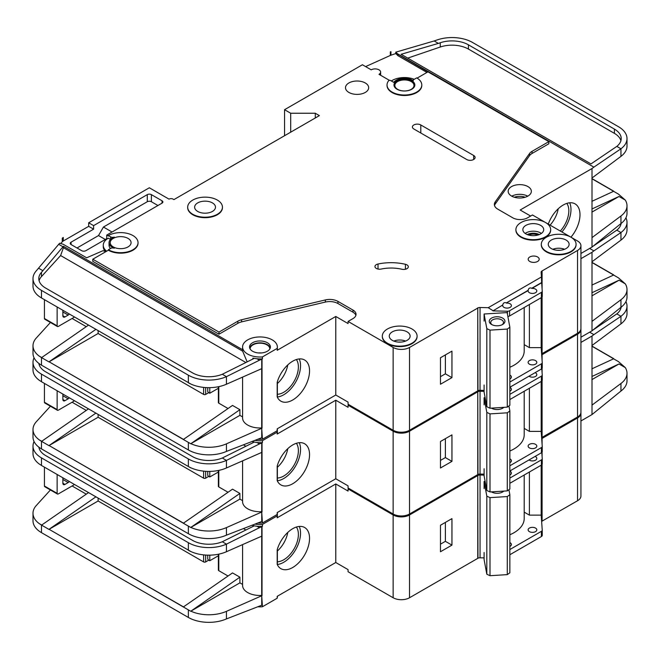 <?xml version="1.0" encoding="UTF-8"?>
<svg xmlns="http://www.w3.org/2000/svg" width="660" height="660" viewBox="0 0 660 660"><rect width="100%" height="100%" fill="white"/><g stroke="black" fill="none" stroke-linecap="round" stroke-linejoin="round"><path stroke-width="0.99" d="M491.568 324.481L491.568 324.481A7.821 4.513 180 0 1 491.568 318.087A7.821 4.513 180 0 1 502.631 318.087A7.821 4.513 180 0 1 502.631 324.481A7.821 4.513 180 0 1 491.568 324.481M502.07 324.769A6.377 3.679 0 0 0 503.473 322.468A6.377 3.679 0 0 0 501.608 319.861A6.377 3.679 0 0 0 494.662 319.069A6.377 3.679 0 0 0 490.726 322.468A6.377 3.679 0 0 0 492.129 324.769M486.816 328.647L490.001 330.132L507.284 329.068L507.284 407.137L509.858 405.298L509.858 327.22L507.144 312.584L484.093 314.012L486.816 328.647L486.816 406.725L490.001 408.21L507.284 407.137M507.284 329.068L509.858 327.22M509.858 367.257A34.765 20.072 0 0 0 524.205 351.004L524.205 307.51M484.093 384.986L484.093 392.081L486.816 406.725M484.093 314.012L484.093 321.115M490.001 330.132L490.001 408.21M44.434 318.524L57.139 325.858A1.452 0.833 120 0 0 57.437 326.518L44.74 319.192A1.452 0.833 -60 0 1 44.434 318.524L44.434 299.681M57.139 325.858L57.139 307.007M57.437 326.518A1.452 0.833 120 0 0 57.956 326.543A5.791 3.349 120 0 0 58.781 326.164L73.12 317.889A5.791 3.349 120 0 0 74.365 316.948M62.873 310.315L62.873 315.76A2.896 1.675 120 0 0 63.475 317.08A2.896 1.675 120 0 0 64.927 316.94L68.203 315.051A2.896 1.675 120 0 0 69.308 314.028M269.825 348.967A9.85 5.684 0 0 0 269.825 348.876A9.85 5.684 0 0 0 266.937 344.858A9.85 5.684 0 0 0 256.204 343.621A9.85 5.684 0 0 0 250.115 348.876A9.85 5.684 0 0 0 250.123 348.967M258.035 439.288A17.383 10.04 0 0 0 262.433 439.246L277.183 430.733A17.383 10.04 0 0 0 277.357 429.313L277.357 428.736M261.698 368.676L261.698 427.944L262.433 439.246M262.433 356.92L277.183 348.406A17.383 10.04 0 0 0 277.357 346.987A17.383 10.04 0 0 0 272.266 339.883A17.383 10.04 0 0 0 253.316 337.714A17.383 10.04 0 0 0 242.583 346.987A17.383 10.04 0 0 0 247.681 354.082A17.383 10.04 0 0 0 262.433 356.92L262.433 358.817A17.383 10.04 180 0 1 256.954 358.76L252.912 358.141L252.912 359.015M105.938 251.625L102.935 250.717L86.65 257.804L63.286 244.315L59.681 243.218L58.699 244.299L62.989 246.774L63.434 246.287L63.434 247.706L242.657 351.178L242.657 349.759A17.383 10.04 180 0 1 242.583 348.876L242.583 346.987M242.657 351.178L246.98 361.474M249.67 347.927A10.428 6.022 180 0 1 256.748 343.15A10.428 6.022 180 0 1 267.349 344.619A10.428 6.022 180 0 1 270.27 347.927M267.349 342.73A10.428 6.022 0 0 0 255.981 341.418A10.428 6.022 0 0 0 249.538 346.987A10.428 6.022 0 0 0 252.599 351.244A10.428 6.022 0 0 0 263.959 352.547A10.428 6.022 0 0 0 270.402 346.987A10.428 6.022 0 0 0 267.349 342.73M537.867 235.051A7.392 4.265 0 0 0 528.693 235.051M406.964 264.883A4.636 2.673 180 0 1 408.317 266.772A4.636 2.673 180 0 1 401.948 269.255A28.974 16.731 180 0 0 381.183 269.049A4.636 2.673 180 0 1 374.962 266.533A4.636 2.673 180 0 1 378.015 264.016A38.247 22.085 180 0 1 405.421 264.289A4.636 2.673 180 0 1 406.964 264.883M389.425 80.347L379.005 74.332A5.503 3.176 0 0 0 380.622 72.088A5.503 3.176 0 0 0 379.005 69.836A5.503 3.176 0 0 0 371.217 69.836L362.414 64.754L284.559 109.7L290.705 113.248L315.29 113.248L319.382 115.615L173.918 199.6L173.101 199.13A2.896 1.675 0 0 0 169.001 199.13L149.333 187.77L88.688 222.783L93.604 225.621L93.604 229.168L88.688 226.33L88.688 222.783M570.966 237.204L545.589 222.552A17.383 10.04 0 0 0 526.63 220.374A17.383 10.04 0 0 0 515.897 229.647A17.383 10.04 0 0 0 520.987 236.742A17.383 10.04 0 0 0 539.929 238.92A17.383 10.04 0 0 0 550.663 229.647A17.383 10.04 0 0 0 545.572 222.544L532.463 214.978L527.546 217.816A10.428 6.022 0 0 1 512.795 217.816L497.755 209.137A11.591 6.691 0 0 1 494.365 204.402A11.591 6.691 0 0 1 495.231 201.869L529.526 153.532L529.526 155.661A11.591 6.691 180 0 1 532.059 153.466L548.848 143.764L548.848 141.636L532.059 151.338A11.591 6.691 0 0 0 529.526 153.532M550.663 229.878A17.383 10.04 180 0 1 550.663 230.117A17.383 10.04 180 0 1 539.929 239.39A17.383 10.04 180 0 1 520.987 237.212A17.383 10.04 180 0 1 515.897 230.117A17.383 10.04 180 0 1 515.897 229.878M546.389 251.41A17.383 10.04 0 0 0 565.339 253.588A17.383 10.04 0 0 0 576.073 244.315A17.383 10.04 0 0 0 570.982 237.212A17.383 10.04 0 0 0 552.032 235.042A17.383 10.04 0 0 0 541.299 244.315A17.383 10.04 0 0 0 546.389 251.41M576.064 244.547A17.383 10.04 180 0 1 576.073 244.786A17.383 10.04 180 0 1 565.339 254.059A17.383 10.04 180 0 1 546.389 251.881A17.383 10.04 180 0 1 541.299 244.786A17.383 10.04 180 0 1 541.307 244.547M192.769 214.269A17.383 10.04 0 0 0 211.712 216.447A17.383 10.04 0 0 0 222.445 207.174A17.383 10.04 0 0 0 217.354 200.071A17.383 10.04 0 0 0 198.412 197.901A17.383 10.04 0 0 0 187.679 207.174A17.383 10.04 0 0 0 192.769 214.269M222.445 207.405A17.383 10.04 180 0 1 222.445 207.644A17.383 10.04 180 0 1 211.712 216.917A17.383 10.04 180 0 1 192.769 214.739A17.383 10.04 180 0 1 187.679 207.644A17.383 10.04 180 0 1 187.679 207.405M212.438 202.909A10.428 6.022 0 0 0 201.069 201.605A10.428 6.022 0 0 0 194.634 207.174A10.428 6.022 0 0 0 197.686 211.431A10.428 6.022 0 0 0 209.055 212.734A10.428 6.022 0 0 0 215.49 207.174A10.428 6.022 0 0 0 212.438 202.909M108.355 235.562L110.616 236.858A2.896 1.675 180 0 0 114.262 237.072A11.591 6.691 180 0 0 109.065 242.657A11.591 6.691 180 0 0 114.262 248.234A2.896 1.675 180 0 0 110.616 248.449L108.355 249.752A17.383 10.04 0 0 0 127.306 251.93A17.383 10.04 0 0 0 138.039 242.657A17.383 10.04 0 0 0 132.949 235.562A17.383 10.04 0 0 0 108.355 235.562L108.355 236.032L106.722 235.084L106.722 238.631L85.825 250.701A2.896 1.675 180 0 1 81.724 250.701L71.074 244.547A2.896 1.675 180 0 1 70.224 243.367A2.896 1.675 180 0 1 71.074 242.187L93.604 229.168M387.403 343.2A17.383 10.04 0 0 0 406.354 345.378A17.383 10.04 0 0 0 417.087 336.105A17.383 10.04 0 0 0 411.988 329.002A17.383 10.04 0 0 0 393.046 326.832A17.383 10.04 0 0 0 382.313 336.105A17.383 10.04 0 0 0 387.403 343.2M417.079 336.336A17.383 10.04 180 0 1 417.087 336.575A17.383 10.04 180 0 1 406.354 345.848A17.383 10.04 180 0 1 387.403 343.67A17.383 10.04 180 0 1 382.313 336.575A17.383 10.04 180 0 1 382.322 336.336M393.987 85.214A10.428 6.022 180 0 1 400.612 79.843A10.428 6.022 180 0 1 411.79 81.197A10.428 6.022 180 0 1 414.835 85.214M411.79 80.718A10.428 6.022 0 0 0 400.422 79.415A10.428 6.022 0 0 0 393.979 84.983A10.428 6.022 0 0 0 397.039 89.24A10.428 6.022 0 0 0 408.4 90.544A10.428 6.022 0 0 0 414.843 84.983A10.428 6.022 0 0 0 411.79 80.718M421.798 84.983A17.383 10.04 0 0 1 404.415 95.015A17.383 10.04 0 0 1 387.024 84.983A17.383 10.04 0 0 1 388.674 80.71A1.155 0.668 180 0 1 390.547 80.52L393.739 82.368A11.591 6.691 180 0 1 412.607 80.248A11.591 6.691 180 0 1 413.317 80.701A1.155 0.668 180 0 1 413.053 80.272A1.155 0.668 180 0 1 413.391 79.794L416.707 77.88A17.383 10.04 0 0 1 421.798 84.983L421.798 85.453A17.383 10.04 180 0 1 404.415 95.494A17.383 10.04 180 0 1 387.024 85.453A17.383 10.04 180 0 1 387.032 85.214M560.307 231.058A20.707 11.954 120 0 0 566.824 203.404M550.06 225.142A20.707 11.954 120 0 0 558.22 208.783M548.279 224.111A23.76 13.72 -60 0 1 563.194 205.037A23.76 13.72 -60 0 1 575.074 203.866A23.76 13.72 -60 0 1 570.933 237.188M561.916 231.982A23.76 13.72 120 0 0 569.679 202.801M540.655 225.39A10.428 6.022 0 0 0 529.287 224.078A10.428 6.022 0 0 0 522.852 229.647A10.428 6.022 0 0 0 525.904 233.904A10.428 6.022 0 0 0 537.273 235.208A10.428 6.022 0 0 0 543.708 229.647A10.428 6.022 0 0 0 540.655 225.39M365.277 82.97A11.591 6.691 0 0 0 352.646 81.518A11.591 6.691 0 0 0 345.493 87.697A11.591 6.691 0 0 0 348.892 92.433A11.591 6.691 0 0 0 361.515 93.885A11.591 6.691 0 0 0 368.676 87.697A11.591 6.691 0 0 0 365.277 82.97M411.172 81.551A9.562 5.519 0 0 0 400.752 80.355A9.562 5.519 0 0 0 394.853 85.453A9.562 5.519 0 0 0 397.65 89.356A9.562 5.519 0 0 0 408.07 90.552A9.562 5.519 0 0 0 413.977 85.453A9.562 5.519 0 0 0 411.172 81.551M128.032 238.4A10.428 6.022 0 0 0 116.663 237.088A10.428 6.022 0 0 0 110.22 242.657A10.428 6.022 0 0 0 113.273 246.914A10.428 6.022 0 0 0 124.641 248.218A10.428 6.022 0 0 0 131.084 242.657A10.428 6.022 0 0 0 128.032 238.4M566.065 240.05A10.428 6.022 0 0 0 554.697 238.747A10.428 6.022 0 0 0 548.254 244.315A10.428 6.022 0 0 0 551.306 248.572A10.428 6.022 0 0 0 562.675 249.876A10.428 6.022 0 0 0 569.118 244.315A10.428 6.022 0 0 0 566.065 240.05M407.072 331.848A10.428 6.022 0 0 0 395.711 330.536A10.428 6.022 0 0 0 389.268 336.105A10.428 6.022 0 0 0 392.32 340.362A10.428 6.022 0 0 0 403.689 341.665A10.428 6.022 0 0 0 410.132 336.105A10.428 6.022 0 0 0 407.072 331.848M537.587 256.971A5.503 3.176 0 0 0 531.581 256.278A5.503 3.176 0 0 0 528.182 259.215A5.503 3.176 0 0 0 529.798 261.467A5.503 3.176 0 0 0 535.796 262.152A5.503 3.176 0 0 0 539.195 259.215A5.503 3.176 0 0 0 537.587 256.971M492.954 310.885L502.755 304.994L492.954 310.885L507.424 311.231A2.896 1.675 0 0 0 509.594 310.745L541.398 292.38A2.896 1.675 0 0 0 542.248 291.2A2.896 1.675 0 0 0 542.239 291.134L541.645 282.538L531.844 288.197C529.807 287.512 528.577 288.222 528.157 290.326L528.157 290.565A4.348 2.508 0 0 0 528.115 290.92A4.348 2.508 0 0 0 529.386 292.693A4.348 2.508 0 0 0 534.121 293.238A4.348 2.508 0 0 0 536.811 290.92A4.348 2.508 0 0 0 535.532 289.146A4.348 2.508 0 0 0 531.844 288.436L541.645 282.777M528.157 290.326L506.443 302.866C504.405 302.173 503.176 302.882 502.755 304.994M506.443 302.866L528.157 290.565M502.755 305.233A4.348 2.508 0 0 0 502.714 305.588A4.348 2.508 0 0 0 503.984 307.362A4.348 2.508 0 0 0 508.72 307.906A4.348 2.508 0 0 0 511.401 305.588A4.348 2.508 0 0 0 510.13 303.806A4.348 2.508 0 0 0 506.443 303.097M527.951 186.59A11.591 6.691 0 0 0 515.32 185.138A11.591 6.691 0 0 0 508.167 191.317A11.591 6.691 0 0 0 511.566 196.053A11.591 6.691 0 0 0 524.197 197.505A11.591 6.691 0 0 0 531.349 191.317A11.591 6.691 0 0 0 527.951 186.59M509.858 378.947A4.348 2.508 0 0 0 511.401 377.033A4.348 2.508 0 0 0 510.13 375.26A4.348 2.508 0 0 0 509.858 375.111M535.532 360.591A4.348 2.508 0 0 0 530.797 360.046A4.348 2.508 0 0 0 528.115 362.365A4.348 2.508 0 0 0 529.386 364.138A4.348 2.508 0 0 0 534.121 364.683A4.348 2.508 0 0 0 536.811 362.365A4.348 2.508 0 0 0 535.532 360.591M277.357 394.276A20.707 11.954 120 0 0 283.734 392.279A20.707 11.954 120 0 0 296.439 376.456A20.707 11.954 120 0 0 296.381 359.543M277.357 383.542A20.707 11.954 120 0 0 287.776 364.922M292.751 361.177A23.76 13.72 -60 0 1 304.631 360.005A23.76 13.72 -60 0 1 308.269 379.038A23.76 13.72 -60 0 1 292.751 399.976A23.76 13.72 -60 0 1 280.871 401.156A23.76 13.72 -60 0 1 277.183 396.85L277.183 382.288A23.76 13.72 -60 0 1 292.751 361.177M299.236 358.941A23.76 13.72 -60 0 1 283.734 394.771A23.76 13.72 -60 0 1 277.357 397.007M98.117 330.66L98.117 333.498L203.626 394.416L203.626 387.387M218.79 401.989L218.79 386.644L218.79 403.169L228.047 408.515M183.472 439.387L49.079 361.796L183.348 439.486L232.518 405.421L239.893 409.678L239.893 415.354L242.583 416.914M72.097 318.475L86.27 326.659M256.954 358.76L259.446 360.203L261.731 359.197A2.896 1.675 0 0 0 262.02 359.048L262.02 428.134A2.896 1.675 0 0 1 261.731 428.274L226.438 443.842L226.438 451.415L261.731 437.737A2.896 1.675 180 0 0 262.02 437.596M277.183 430.733L277.183 428.843L335.775 395.01L348.067 402.105L348.067 404.233L393.145 430.262A11.591 6.691 0 0 0 409.53 430.262L477.757 390.868L477.757 307.832L477.964 390.753A2.896 1.675 0 0 1 480.051 390.308L484.093 390.406M262.02 368.511A2.896 1.675 180 0 1 261.731 368.659L226.438 384.227A28.974 16.731 180 0 1 190.856 384.046A28.974 16.731 180 0 1 188.364 382.767L190.856 384.046M261.698 427.944A17.383 10.04 180 0 1 242.583 417.962L242.583 377.108M239.893 415.354L190.856 443.668A28.974 16.731 0 0 0 226.438 443.842M252.912 358.141L253.721 358.611L222.296 374.261L226.438 376.654L226.438 384.227M259.446 360.203L226.438 376.654A28.974 16.731 0 0 1 188.364 375.193L188.364 382.767M63.434 246.287L242.657 349.759M277.357 346.987L277.357 348.876A17.383 10.04 180 0 1 277.183 350.295L335.775 316.47L335.775 395.01M138.031 242.897A17.383 10.04 180 0 1 138.039 243.127A17.383 10.04 180 0 1 127.306 252.4A17.383 10.04 180 0 1 108.355 250.222L92.788 259.215L218.996 332.079L237.839 321.205A11.591 6.691 0 0 1 241.634 319.745L325.363 299.937A11.591 6.691 0 0 1 337.953 301.397L352.984 310.076A10.428 6.022 0 0 1 356.045 314.341A10.428 6.022 0 0 1 352.984 318.599L348.067 321.436L348.067 323.565L335.775 316.47M352.984 310.076L352.984 312.205A10.428 6.022 180 0 1 355.88 315.406M352.984 312.205L337.953 303.526A11.591 6.691 180 0 0 325.363 302.065L241.634 321.874A11.591 6.691 180 0 0 237.839 323.334L218.996 334.207L218.996 332.079M92.788 259.215L92.788 261.343L218.996 334.207M262.02 359.048L262.433 358.817M245.891 362.513L60.613 255.544L41.456 276.606A23.183 13.381 0 0 0 39.089 280.698M218.369 388.278L209.773 393.236L209.773 387.659M209.773 393.236L208.956 392.766A2.896 1.675 -120 0 1 207.727 391.578L207.727 387.651M208.758 392.642L205.681 394.416A1.452 0.833 180 0 1 203.626 394.416M530.615 216.043L520.171 210.012L592.004 168.531L592.004 247.079L580.932 253.473M541.885 353.727L577.533 333.267A11.591 6.691 0 0 0 580.932 328.531L580.932 245.734A11.591 6.691 0 0 0 577.533 240.999L570.991 237.221M541.885 297.206L541.885 353.851A2.896 1.675 0 0 0 541.637 354.032M492.954 310.654L488.227 307.7L541.456 276.969L541.117 272.25A2.896 1.675 0 0 1 541.117 272.184A2.896 1.675 0 0 1 541.885 271.046L577.533 250.462A11.591 6.691 0 0 0 580.932 245.734M477.964 307.948A2.896 1.675 0 0 1 480.051 307.51L488.227 307.7M541.456 276.969L541.645 282.538M541.183 297.709L541.183 347.63L529.394 347.63L529.394 304.516M509.858 382.033L541.398 363.825A2.896 1.675 0 0 0 542.248 362.645A2.896 1.675 0 0 0 542.239 362.579L541.183 347.63M509.594 310.745L509.594 315.95A2.896 1.675 180 0 1 507.853 316.429M509.594 315.95L541.398 297.586A2.896 1.675 180 0 0 542.248 296.406A2.896 1.675 180 0 0 542.239 296.332L542.239 291.266M417.103 78.127L427.969 71.849L548.848 141.636M162.038 200.78L162.038 203.148A2.896 1.675 180 0 0 162.888 201.968A2.896 1.675 180 0 0 162.038 200.78L151.387 194.634A2.896 1.675 180 0 0 147.287 194.634L93.604 225.621M162.038 203.148L106.722 235.084M348.067 321.436L393.145 347.457A11.591 6.691 0 0 0 409.53 347.457L477.757 308.072M413.837 128.981A4.925 2.846 180 0 1 412.393 126.976A4.925 2.846 180 0 1 415.437 124.344A4.925 2.846 180 0 1 420.799 124.963L473.657 155.48A4.925 2.846 180 0 1 475.101 157.493A4.925 2.846 180 0 1 472.065 160.116A4.925 2.846 180 0 1 466.694 159.497L413.837 128.981M107.192 238.903L106.722 238.631M60.695 243.523L62.254 241.808A5.791 3.349 180 0 1 63.286 240.999L88.688 226.33M110.517 239.407L108.355 238.161A17.383 10.04 0 0 0 103.265 245.256L103.265 246.675A17.383 10.04 0 0 0 105.352 251.452M414.241 79.307A17.383 10.04 0 0 0 391.322 80.974M277.183 348.406L277.183 350.295M103.265 245.256A17.383 10.04 0 0 0 106.656 251.212M62.254 238.26L63.286 237.451A5.791 3.349 0 0 0 62.254 238.26L62.254 241.808M50.424 322.476L36.325 337.978A28.974 16.731 0 0 0 33 345.757A28.974 16.731 0 0 0 39.262 356.144L41.695 357.53M58.699 244.299L36.325 270.79A28.974 16.731 0 0 0 33 278.57A28.974 16.731 0 0 0 41.489 290.4L188.364 375.193M63.286 237.451L63.286 240.999M284.559 109.7L284.559 135.729M592.004 247.079L620.953 223.55A28.974 16.731 180 0 0 627 213.32L627 205.755A28.974 16.731 0 0 0 625.292 200.095L618.511 194.147L613.594 191.309L591.88 201.341M390.943 51.661A5.791 3.349 0 0 0 390.324 51.901L390.943 51.661L390.943 55.209L395.777 53.559L397.988 55.721L426.946 72.443M613.594 191.309L611.638 192.217M591.88 178.72L613.445 191.169L591.88 178.703M39.262 356.128L41.572 357.629L88.506 325.116M49.096 361.804L98.117 333.498M218.79 403.169A1.452 0.833 180 0 1 218.369 402.584L218.369 386.735M41.489 290.4L41.489 297.965L190.888 384.062M226.438 451.415A28.974 16.731 180 0 1 188.364 449.955L41.489 365.153A28.974 16.731 180 0 1 33 353.323L33 345.757M41.489 297.965L39.262 296.53A28.974 16.731 180 0 1 33 286.135L33 278.57M627 138.567A28.974 16.731 0 0 0 618.511 126.736L472.535 42.454A28.974 16.731 0 0 0 437.316 39.88L434.164 40.953L438.397 43.395L440.261 42.76A23.183 13.381 180 0 1 468.435 44.822L614.419 129.104A23.183 13.381 180 0 1 621.208 138.567A23.183 13.381 180 0 1 616.811 146.404L620.953 148.789A28.974 16.731 0 0 0 627 138.567L627 146.132A28.974 16.731 180 0 1 620.953 156.362L592.004 177.994M625.292 200.095L619.014 196.474L591.88 212.14M627 205.755A28.974 16.731 0 0 1 620.953 215.977L592.004 237.616M222.296 374.261A23.183 13.381 180 0 1 192.456 372.826L45.581 288.032A23.183 13.381 180 0 1 38.791 278.57A23.183 13.381 180 0 1 41.456 272.349L62.989 246.774M38.643 268.232L42.941 270.715M429.817 72.913L397.988 54.301L395.777 52.173L395.777 53.559M397.337 53.658L593.876 167.137L592.004 168.531M620.953 156.362L620.953 148.789L593.876 167.137M616.811 146.404L590.981 163.919L401.107 54.293L438.397 43.395M434.164 40.953L395.777 52.173M509.858 387.238L541.398 369.031A2.896 1.675 0 0 0 542.248 367.851A2.896 1.675 0 0 0 542.239 367.785L542.239 362.711M591.88 178.546L613.594 191.087M188.364 449.955L188.364 442.382L190.724 443.734L183.348 439.486M95.881 329.373L48.947 361.878L41.572 357.621M541.885 271.046L541.885 286.126M542.091 270.93L542.091 288.981M542.091 296.942L542.091 353.727M390.324 51.901L390.324 55.448A5.791 3.349 180 0 1 390.943 55.209M365.607 66.602L390.324 55.448M290.705 113.248L290.705 132.173M315.29 113.248L315.29 117.983M440.467 384.244L440.467 357.753L451.943 351.128L451.943 377.619L440.467 384.244M529.526 155.661L495.231 203.998A11.591 6.691 180 0 0 494.513 205.466M524.205 344.635L529.394 347.63M620.911 140.695A23.183 13.381 0 0 0 614.419 133.361L468.435 49.079A23.183 13.381 0 0 0 440.261 47.017L407.715 58.113M60.613 255.544L63.434 247.706M619.014 196.474L591.88 209.014M239.893 409.678L190.856 443.668M110.517 248.507A11.591 6.691 180 0 1 109.065 245.256L109.065 242.657M108.355 249.752L108.355 250.222M397.988 54.301L397.988 55.721M157.938 205.516L151.387 201.729A2.896 1.675 0 0 0 147.287 201.729L103.438 227.04L112.043 232.007M103.438 227.04L98.522 235.562L77.014 247.978M98.522 235.562L105.287 239.464M440.467 376.678L445.385 373.84L445.385 354.907M445.385 373.84L451.943 377.619M44.434 402.27L57.139 409.604A1.452 0.833 120 0 0 57.437 410.272L44.74 402.938A1.452 0.833 -60 0 1 44.434 402.27L44.434 383.427M57.139 409.604L57.139 390.753M57.437 410.272A1.452 0.833 120 0 0 57.956 410.289A5.791 3.349 120 0 0 58.781 409.918L73.12 401.635A5.791 3.349 120 0 0 74.365 400.694M62.873 394.061L62.873 399.506A2.896 1.675 120 0 0 63.475 400.834A2.896 1.675 120 0 0 64.927 400.686L68.203 398.797A2.896 1.675 120 0 0 69.308 397.782M44.434 486.024L57.139 493.358A1.452 0.833 120 0 0 57.437 494.018L44.74 486.684A1.452 0.833 -60 0 1 44.434 486.024L44.434 467.181M57.139 493.358L57.139 474.499M57.437 494.018A1.452 0.833 120 0 0 57.956 494.043A5.791 3.349 120 0 0 58.781 493.663L73.12 485.38A5.791 3.349 120 0 0 74.365 484.44M62.873 477.815L62.873 483.252A2.896 1.675 120 0 0 63.475 484.58A2.896 1.675 120 0 0 64.927 484.44L68.203 482.542A2.896 1.675 120 0 0 69.308 481.528M503.811 407.352A7.821 4.513 180 0 1 502.631 408.226A7.821 4.513 180 0 1 491.568 408.226L491.568 408.226A7.821 4.513 180 0 1 491.386 408.119M491.634 408.103A6.377 3.679 0 0 0 492.129 408.523M484.093 404.861L484.093 397.765L486.816 412.401L490.001 413.886L507.284 412.813L507.284 490.883L509.858 489.043L509.858 410.974L508.926 405.958M507.284 412.813L509.858 410.974M509.858 451.003A34.765 20.072 0 0 0 524.205 434.758L524.205 391.256M484.093 468.732L484.093 475.835L486.816 490.471L490.001 491.956L507.284 490.883M486.816 412.401L486.816 490.471M490.001 413.886L490.001 491.956M502.07 408.523A6.377 3.679 0 0 0 503.143 407.393M484.093 397.765L485.133 397.7M503.811 491.098A7.821 4.513 180 0 1 502.631 491.972A7.821 4.513 180 0 1 491.568 491.972L491.568 491.972A7.821 4.513 180 0 1 491.386 491.865M491.634 491.857A6.377 3.679 0 0 0 492.129 492.269M484.093 488.606L484.093 481.511L486.816 496.147L490.001 497.632L507.284 496.559L507.284 574.629L509.858 572.789L509.858 494.719L508.926 489.712M507.284 496.559L509.858 494.719M509.858 534.748A34.765 20.072 0 0 0 524.205 518.504L524.205 475.01M484.093 552.486L484.093 559.581L486.816 574.216L490.001 575.702L507.284 574.629M486.816 496.147L486.816 574.216M490.001 497.632L490.001 575.702M502.07 492.269A6.377 3.679 0 0 0 503.143 491.139M484.093 481.511L485.133 481.445M258.035 523.034A17.383 10.04 0 0 0 262.433 523L277.183 514.478A17.383 10.04 0 0 0 277.357 513.059L277.357 512.49M261.698 452.422L261.698 511.69L262.433 523M255.189 440.385A17.383 10.04 0 0 0 262.433 440.665L262.433 442.563A17.383 10.04 180 0 1 256.954 442.513L252.912 441.886L252.912 442.761M390.959 429A17.383 10.04 180 0 1 387.403 427.424A17.383 10.04 180 0 1 384.664 425.37M509.858 391.248A4.348 2.508 0 0 0 511.401 389.334A4.348 2.508 0 0 0 510.13 387.56A4.348 2.508 0 0 0 509.858 387.412M529.006 376.183A4.348 2.508 0 0 0 529.386 376.439A4.348 2.508 0 0 0 534.121 376.984A4.348 2.508 0 0 0 536.811 374.665A4.348 2.508 0 0 0 535.532 372.892A4.348 2.508 0 0 0 535.095 372.669M509.858 462.693A4.348 2.508 0 0 0 511.401 460.779A4.348 2.508 0 0 0 510.13 459.005A4.348 2.508 0 0 0 509.858 458.865M535.532 444.337A4.348 2.508 0 0 0 530.797 443.792A4.348 2.508 0 0 0 528.115 446.111A4.348 2.508 0 0 0 529.386 447.884A4.348 2.508 0 0 0 534.121 448.429A4.348 2.508 0 0 0 536.811 446.111A4.348 2.508 0 0 0 535.532 444.337M277.357 478.021A20.707 11.954 120 0 0 283.734 476.033A20.707 11.954 120 0 0 296.439 460.202A20.707 11.954 120 0 0 296.381 443.289M277.357 467.288A20.707 11.954 120 0 0 287.776 448.668M292.751 444.931A23.76 13.72 -60 0 1 304.631 443.751A23.76 13.72 -60 0 1 308.269 462.792A23.76 13.72 -60 0 1 292.751 483.722A23.76 13.72 -60 0 1 280.871 484.902A23.76 13.72 -60 0 1 277.183 480.604L277.183 466.034A23.76 13.72 -60 0 1 292.751 444.931M299.236 442.687A23.76 13.72 -60 0 1 283.734 478.525A23.76 13.72 -60 0 1 277.357 480.752M98.117 414.406L98.117 417.252L203.626 478.17L203.626 471.141M218.79 485.735L218.79 470.398L218.79 486.923L228.047 492.261M183.472 523.132L49.079 445.541L183.348 523.231L232.518 489.167L239.893 493.424L239.893 499.1L242.583 500.659M72.097 402.229L86.27 410.413M256.954 442.513L259.446 443.949L261.731 442.942A2.896 1.675 0 0 0 262.02 442.794L262.02 511.88A2.896 1.675 0 0 1 261.731 512.028L226.438 527.596L226.438 535.161L261.731 521.491A2.896 1.675 180 0 0 262.02 521.342M277.183 514.478L277.183 512.589L335.775 478.756L348.067 485.859L348.067 487.987L393.145 514.008A11.591 6.691 0 0 0 409.53 514.008L477.757 474.614L477.757 391.578L477.964 474.499A2.896 1.675 0 0 1 480.051 474.053L484.093 474.152M262.02 452.265A2.896 1.675 180 0 1 261.731 452.405L226.438 467.973A28.974 16.731 180 0 1 190.856 467.8A28.974 16.731 180 0 1 188.364 466.513L190.856 467.8M261.698 511.69A17.383 10.04 180 0 1 242.583 501.707L242.583 460.853M239.893 499.1L190.856 527.414A28.974 16.731 0 0 0 226.438 527.596M252.912 441.886L253.721 442.357L222.296 458.015L226.438 460.408L226.438 467.973M259.446 443.949L226.438 460.408A28.974 16.731 0 0 1 188.364 458.939L188.364 466.513M262.433 440.665L277.183 432.151A17.383 10.04 0 0 0 277.357 430.733L277.357 432.622A17.383 10.04 180 0 1 277.183 434.041L335.775 400.216L335.775 478.756M348.892 404.712L348.067 405.182L348.067 407.311L335.775 400.216M262.02 442.794L262.433 442.563M39.319 363.751A23.183 13.381 0 0 0 39.089 364.444M218.369 472.024L209.773 476.982L209.773 471.405M209.773 476.982L208.956 476.512A2.896 1.675 -120 0 1 207.727 475.324L207.727 471.397M208.758 476.388L205.681 478.17A1.452 0.833 180 0 1 203.626 478.17M580.932 258.679L592.004 252.285L592.004 330.825L580.932 337.219M541.885 437.473L577.533 417.013A11.591 6.691 0 0 0 580.932 412.277L580.932 329.48A11.591 6.691 0 0 0 580.899 329.01M541.885 380.96L541.885 437.596A2.896 1.675 0 0 0 541.637 437.778M477.964 391.702A2.896 1.675 0 0 1 480.051 391.256L484.093 391.347M509.858 394.342L541.398 376.134A2.896 1.675 0 0 0 542.248 374.946A2.896 1.675 0 0 0 542.239 374.88L541.802 368.734M541.183 381.463L541.183 431.384L529.394 431.384L529.394 388.27M509.858 465.787L541.398 447.579A2.896 1.675 0 0 0 542.248 446.391A2.896 1.675 0 0 0 542.239 446.325L541.183 431.384M509.858 399.539L541.398 381.332A2.896 1.675 180 0 0 542.248 380.152A2.896 1.675 180 0 0 542.239 380.086L542.239 375.012M580.932 329.48A11.591 6.691 0 0 1 577.533 334.207L541.885 354.791A2.896 1.675 0 0 0 541.695 354.923M348.067 405.182L393.145 431.203A11.591 6.691 0 0 0 409.53 431.203L477.757 391.817M277.183 432.151L277.183 434.041M50.424 406.222L36.325 421.724A28.974 16.731 0 0 0 33 429.503A28.974 16.731 0 0 0 39.262 439.89L41.695 441.284M592.004 330.825L620.953 307.296A28.974 16.731 180 0 0 627 297.074L627 289.501A28.974 16.731 0 0 0 625.292 283.849L618.511 277.901L613.594 275.055L591.88 285.095M613.594 275.055L611.638 275.962M39.262 439.89L41.572 441.383L88.506 408.862M49.096 445.549L98.117 417.252M218.79 486.923A1.452 0.833 180 0 1 218.369 486.329L218.369 470.481M34.064 357.819A28.974 16.731 0 0 0 33 362.315A28.974 16.731 0 0 0 41.489 374.146L41.489 381.719L190.724 467.874M226.438 535.161A28.974 16.731 180 0 1 188.364 533.701L41.489 448.899A28.974 16.731 180 0 1 33 437.077L33 429.503M41.489 381.719L39.262 380.275A28.974 16.731 180 0 1 33 369.889L33 362.315M621.126 223.418A23.183 13.381 180 0 1 616.811 230.15L620.953 232.543A28.974 16.731 0 0 0 627 222.313L627 229.886A28.974 16.731 180 0 1 620.953 240.108L592.004 261.748M625.292 283.849L619.014 280.219L591.88 295.886M627 289.501A28.974 16.731 0 0 1 620.953 299.731L592.004 321.362M222.296 458.015A23.183 13.381 180 0 1 192.456 456.58L45.581 371.778A23.183 13.381 180 0 1 38.874 363.421M41.489 374.146L188.364 458.939M627 222.313A28.974 16.731 0 0 0 625.936 217.816M589.644 248.44L593.876 250.882L592.004 252.285M620.953 240.108L620.953 232.543L593.876 250.882M616.811 230.15L593.579 245.899M509.858 470.992L541.398 452.785A2.896 1.675 0 0 0 542.248 451.597A2.896 1.675 0 0 0 542.239 451.531L542.239 446.465M591.88 262.292L613.594 274.832M188.364 533.701L188.364 526.127L190.724 527.48L183.348 523.231M95.881 413.119L48.947 445.624L41.572 441.367M541.885 354.791L541.885 357.572M541.885 368.659L541.885 369.872M542.091 354.676L542.091 360.434M542.091 368.387L542.091 372.735M542.091 380.688L542.091 437.473M440.467 467.998L440.467 441.499L451.943 434.874L451.943 461.373L440.467 467.998M591.88 262.449L613.445 274.898M591.88 262.465L613.445 274.915M524.205 428.389L529.394 431.384M620.911 224.441A23.183 13.381 0 0 0 620.689 223.765M619.014 280.219L591.88 292.76M190.724 527.48L239.893 493.424M440.467 460.424L445.385 457.586L445.385 438.661M445.385 457.586L451.943 461.373M277.357 430.733A17.383 10.04 0 0 0 277.315 430.023M258.035 606.788A17.383 10.04 0 0 0 262.433 606.746L277.183 598.232A17.383 10.04 0 0 0 277.357 596.813L277.357 596.236M261.698 536.167L261.698 595.444L262.433 606.746M255.189 524.131A17.383 10.04 0 0 0 262.433 524.419L262.433 526.309A17.383 10.04 180 0 1 256.954 526.259L252.912 525.64L252.912 526.507M390.959 512.746A17.383 10.04 180 0 1 387.403 511.17A17.383 10.04 180 0 1 384.664 509.116M509.858 475.002A4.348 2.508 0 0 0 511.401 473.08A4.348 2.508 0 0 0 510.13 471.306A4.348 2.508 0 0 0 509.858 471.166M529.006 459.938A4.348 2.508 0 0 0 529.386 460.185A4.348 2.508 0 0 0 534.121 460.73A4.348 2.508 0 0 0 536.811 458.411A4.348 2.508 0 0 0 535.532 456.637A4.348 2.508 0 0 0 535.095 456.415M509.858 546.447A4.348 2.508 0 0 0 511.401 544.525A4.348 2.508 0 0 0 510.13 542.751A4.348 2.508 0 0 0 509.858 542.611M535.532 528.082A4.348 2.508 0 0 0 530.797 527.538A4.348 2.508 0 0 0 528.115 529.856A4.348 2.508 0 0 0 529.386 531.63A4.348 2.508 0 0 0 534.121 532.174A4.348 2.508 0 0 0 536.811 529.856A4.348 2.508 0 0 0 535.532 528.082M277.357 561.775A20.707 11.954 120 0 0 283.734 559.779A20.707 11.954 120 0 0 296.439 543.956A20.707 11.954 120 0 0 296.381 527.035M277.357 551.034A20.707 11.954 120 0 0 287.776 532.414M292.751 528.677A23.76 13.72 -60 0 1 304.631 527.497A23.76 13.72 -60 0 1 308.269 546.538A23.76 13.72 -60 0 1 292.751 567.476A23.76 13.72 -60 0 1 280.871 568.648A23.76 13.72 -60 0 1 277.183 564.349L277.183 549.78A23.76 13.72 -60 0 1 292.751 528.677M299.236 526.433A23.76 13.72 -60 0 1 283.734 562.27A23.76 13.72 -60 0 1 277.357 564.498M98.117 498.16L98.117 500.998L203.626 561.916L203.626 554.887M218.79 554.144L218.79 570.669L228.047 576.015M239.893 582.854L190.856 611.16A28.974 16.731 0 0 0 226.438 611.341L226.438 618.915A28.974 16.731 180 0 1 188.364 617.446L188.364 609.881L190.724 611.242L183.348 606.969L232.518 572.913L239.893 577.17L239.893 582.854L242.583 584.405M72.097 485.974L86.27 494.159M256.954 526.259L259.446 527.703L261.731 526.696A2.896 1.675 0 0 0 262.02 526.548L262.02 595.625A2.896 1.675 0 0 1 261.731 595.774L226.438 611.341M262.02 605.088A2.896 1.675 180 0 1 261.731 605.236L226.438 618.915M277.183 598.232L277.183 596.335L335.775 562.51L348.067 569.605L348.067 571.733L393.145 597.754A11.591 6.691 0 0 0 409.53 597.754L477.757 558.368L477.757 475.332L477.964 558.253A2.896 1.675 0 0 1 480.051 557.807L484.093 557.898M262.02 536.011A2.896 1.675 180 0 1 261.731 536.159L226.438 551.727A28.974 16.731 180 0 1 190.856 551.545A28.974 16.731 180 0 1 188.364 550.259L190.856 551.545M261.698 595.444A17.383 10.04 180 0 1 242.583 585.453L242.583 544.599M252.912 525.64L253.721 526.102L222.296 541.761L226.438 544.154L226.438 551.727M259.446 527.703L226.438 544.154A28.974 16.731 0 0 1 188.364 542.693L188.364 550.259M262.433 524.419L277.183 515.897A17.383 10.04 0 0 0 277.357 514.478L277.357 516.376A17.383 10.04 180 0 1 277.183 517.795L335.775 483.962L335.775 562.51M348.892 488.458L348.067 488.928L348.067 491.056L335.775 483.962M262.02 526.548L262.433 526.309M39.319 447.496A23.183 13.381 0 0 0 39.089 448.189M218.369 555.769L209.773 560.736L209.773 555.151M209.773 560.736L208.956 560.257A2.896 1.675 -120 0 1 207.727 559.078L207.727 555.151M208.758 560.134L205.681 561.916A1.452 0.833 180 0 1 203.626 561.916M580.932 342.424L592.004 336.031L592.004 414.571L580.932 420.964M541.885 521.227L577.533 500.758A11.591 6.691 0 0 0 580.932 496.031L580.932 413.226A11.591 6.691 0 0 0 580.899 412.756M541.885 464.706L541.885 521.342A2.896 1.675 0 0 0 541.637 521.524M477.964 475.447A2.896 1.675 0 0 1 480.051 475.002L484.093 475.101M509.858 478.087L541.398 459.88A2.896 1.675 0 0 0 542.248 458.692A2.896 1.675 0 0 0 542.239 458.626L541.802 452.488M541.183 465.209L541.183 515.13L529.394 515.13L529.394 472.015M509.858 549.533L541.398 531.325A2.896 1.675 0 0 0 542.248 530.145A2.896 1.675 0 0 0 542.239 530.071L541.183 515.13M509.858 483.293L541.398 465.085A2.896 1.675 180 0 0 542.248 463.897A2.896 1.675 180 0 0 542.239 463.832L542.239 458.766M580.932 413.226A11.591 6.691 0 0 1 577.533 417.962L541.885 438.545A2.896 1.675 0 0 0 541.695 438.669M348.067 488.928L393.145 514.957A11.591 6.691 0 0 0 409.53 514.957L477.757 475.563M277.183 515.897L277.183 517.795M50.424 489.967L36.325 505.478A28.974 16.731 0 0 0 33 513.249A28.974 16.731 0 0 0 39.262 523.636L41.695 525.03M592.004 414.571L620.953 391.05A28.974 16.731 180 0 0 627 380.82L627 373.246A28.974 16.731 0 0 0 625.292 367.595L618.511 361.647L613.594 358.809L591.88 368.841M613.594 358.809L611.638 359.708M613.445 358.652L591.88 346.195L613.445 358.669M39.262 523.636L41.572 525.129L88.506 492.608M183.348 606.969L49.079 529.295L183.472 606.886M49.096 529.303L98.117 500.998M218.79 570.669A1.452 0.833 180 0 1 218.369 570.075L218.369 554.235M34.064 441.573A28.974 16.731 0 0 0 33 446.061A28.974 16.731 0 0 0 41.489 457.891L41.489 465.465L190.888 551.554M41.489 465.465L39.262 464.021A28.974 16.731 180 0 1 33 453.635L33 446.061M621.126 307.172A23.183 13.381 180 0 1 616.811 313.896L620.953 316.288A28.974 16.731 0 0 0 627 306.058L627 313.632A28.974 16.731 180 0 1 620.953 323.862L592.004 345.493M625.292 367.595L619.014 363.965L591.88 379.632M627 373.246A28.974 16.731 0 0 1 620.953 383.476L592.004 405.108M222.296 541.761A23.183 13.381 180 0 1 192.456 540.326L45.581 455.524A23.183 13.381 180 0 1 38.874 447.175M41.489 457.891L188.364 542.693M627 306.058A28.974 16.731 0 0 0 625.936 301.57M589.644 332.186L593.876 334.628L592.004 336.031M620.953 323.862L620.953 316.288L593.876 334.628M616.811 313.896L593.579 329.653M509.858 554.738L541.398 536.53A2.896 1.675 0 0 0 542.248 535.342A2.896 1.675 0 0 0 542.239 535.277L542.239 530.211M591.88 346.038L613.594 358.578M41.489 525.08L41.489 532.653A28.974 16.731 180 0 1 33 520.822L33 513.249M41.489 532.653L188.364 617.446M239.893 577.17L190.856 611.16M48.947 529.386L41.572 525.121M541.885 438.545L541.885 441.326M541.885 452.405L541.885 453.626M542.091 438.421L542.091 444.18M542.091 452.141L542.091 456.481M542.091 464.442L542.091 521.227M440.467 551.743L440.467 525.244L451.943 518.62L451.943 545.119L440.467 551.743M524.205 512.135L529.394 515.13M620.911 308.187A23.183 13.381 0 0 0 620.689 307.519M619.014 363.965L591.88 376.505M48.947 529.378L95.881 496.864M440.467 544.17L445.385 541.332L445.385 522.407M445.385 541.332L451.943 545.119M277.357 514.478A17.383 10.04 0 0 0 277.315 513.769M62.873 311.974L68.203 315.051M62.873 315.76L64.927 316.94M552.791 249.282A10.428 6.022 180 0 1 564.581 249.282M559.903 250.297A8.984 5.189 0 0 0 557.469 250.297M393.805 341.072A10.428 6.022 180 0 1 405.595 341.072M400.917 342.086A8.984 5.189 0 0 0 398.483 342.086M511.772 196.168A11.591 6.691 180 0 1 527.744 196.168M525.145 197.241A10.139 5.857 0 0 0 514.371 197.241M258.538 352.951A9.85 5.684 180 0 1 261.401 352.951M525.17 233.434A10.428 6.022 180 0 1 540.655 232.955A10.428 6.022 180 0 1 541.39 233.434M539.319 234.556A8.984 5.189 0 0 0 527.249 234.556M205.681 387.56L205.681 394.416M480.051 307.51L480.051 390.308M507.424 311.231L507.424 314.127M541.398 292.38L541.398 297.586M393.145 347.457L393.145 430.262M541.398 363.825L541.398 369.031M620.953 215.977L620.953 223.55M41.489 357.588L41.489 365.153M261.731 428.274L261.731 437.737M261.731 359.197L261.731 368.659M577.533 250.462L577.533 333.267M409.53 347.457L409.53 430.262M468.435 44.822L468.435 49.079M614.419 129.104L614.419 133.361M440.261 42.76L440.261 47.017M41.456 272.349L41.456 276.606M110.616 236.858L110.616 239.308M151.387 194.634L151.387 201.729M147.287 194.634L147.287 201.729M71.074 242.187L71.074 244.547M337.953 301.397L337.953 303.526M325.363 299.937L325.363 302.065M241.634 319.745L241.634 321.874M237.839 321.205L237.839 323.334M532.059 151.338L532.059 153.466M495.231 201.869L495.231 203.998M405.421 264.289L405.421 269.255M378.015 264.016L378.015 269.049M420.799 124.963L420.799 133.006M473.657 155.48L473.657 159.497M62.873 395.719L68.203 398.797M62.873 399.506L64.927 400.686M62.873 479.465L68.203 482.542M62.873 483.252L64.927 484.44M245.891 446.259L243.482 444.873M205.681 471.314L205.681 478.17M480.051 391.256L480.051 474.053M541.398 376.134L541.398 381.332M393.145 431.203L393.145 514.008M541.398 447.579L541.398 452.785M620.953 299.731L620.953 307.296M41.489 441.334L41.489 448.899M261.731 512.028L261.731 521.491M261.731 442.942L261.731 452.405M577.533 334.207L577.533 417.013M409.53 431.203L409.53 514.008M245.891 530.013L243.482 528.619M205.681 555.06L205.681 561.916M480.051 475.002L480.051 557.807M541.398 459.88L541.398 465.085M393.145 514.957L393.145 597.754M541.398 531.325L541.398 536.53M620.953 383.476L620.953 391.05M261.731 595.774L261.731 605.236M261.731 526.696L261.731 536.159M577.533 417.962L577.533 500.758M409.53 514.957L409.53 597.754M550.663 229.647L550.663 230.117M576.073 244.315L576.073 244.786M222.445 207.174L222.445 207.644M417.087 336.105L417.087 336.575M542.248 291.2L542.248 296.406M542.248 362.645L542.248 367.851M387.024 84.983L387.024 85.453M382.313 336.105L382.313 336.575M138.039 242.657L138.039 243.127M187.679 207.174L187.679 207.644M541.299 244.315L541.299 244.786M515.897 229.647L515.897 230.117M380.622 72.088L380.622 75.265M277.357 381.703L277.357 397.229M542.248 374.946L542.248 380.152M542.248 446.391L542.248 451.597M277.357 465.448L277.357 480.983M542.248 458.692L542.248 463.897M542.248 530.145L542.248 535.342M277.357 549.202L277.357 564.729"/></g></svg>
